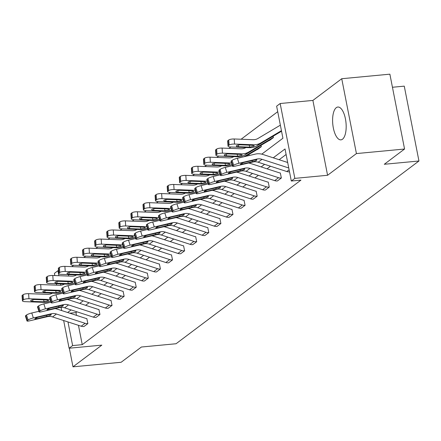 <?xml version="1.0" encoding="UTF-8"?>
<svg xmlns="http://www.w3.org/2000/svg" width="441" height="441" viewBox="0 0 441 441"><rect width="100%" height="100%" fill="white"/><g stroke="black" fill="none" stroke-linecap="round" stroke-linejoin="round"><path stroke-width="0.66" d="M342.486 139.224A16.482 6.643 84.6 0 1 340.943 139.852A16.482 6.643 84.6 0 1 333.01 126.049A16.482 6.643 84.6 0 1 336.29 107.659A16.482 6.643 84.6 0 1 337.834 107.031A16.482 6.643 84.6 0 1 345.766 120.834A16.482 6.643 84.6 0 1 342.486 139.224M69.331 348.208L72.986 366.829L101.827 345.132L69.088 348.23L63.653 320.53M404.562 149.025L356.422 153.578L341.736 78.724L389.877 74.171L404.562 149.025L384.287 164.278L418.95 160.998L176.058 343.743L141.396 347.023L121.126 362.276L72.986 366.829M54.833 275.548L54.403 273.376L57.931 270.719L58.907 275.702M58.499 270.664L57.931 270.719M277.714 111.689L241.1 139.24M230.814 146.98L229.006 148.341M218.719 156.075L216.911 157.437M206.625 165.177L204.817 166.538M194.531 174.278L192.723 175.639M182.436 183.379L180.628 184.735M170.342 192.474L168.539 193.836M158.253 201.576L156.445 202.937M146.158 210.677L144.35 212.033M134.064 219.772L132.256 221.134M121.97 228.873L120.161 230.235M109.875 237.975L108.067 239.331M97.781 247.07L95.973 248.432M85.686 256.171L83.878 257.533M73.592 265.273L71.784 266.629M261.783 154.146L282.924 138.237L276.634 106.171L280.162 103.519L294.847 178.373L291.319 181.03L285.029 148.964L273.26 157.817M341.736 78.724L312.895 100.421L280.162 103.519M392.446 87.263L404.265 86.144L418.95 160.998M248.559 163.027A15.848 14.084 53 0 1 250.912 163.589L279.544 172.878A2.111 1.88 -127 0 0 280.333 172.966L281.364 178.021L277.45 180.942A7.398 6.571 -127 0 1 274.699 180.623L246.061 171.34A10.567 9.388 53 0 0 240.94 171.08L222.986 175.275A4.228 0.711 162.3 0 1 220.511 175.397A4.228 0.711 162.3 0 1 220.814 174.978L221.586 174.393L219.998 169.432L219.227 170.017L220.814 174.978M224.37 181.223A15.848 14.084 53 0 1 226.724 181.791L255.356 191.074A2.111 1.88 -127 0 0 256.144 191.162L257.175 196.217L253.261 199.139A7.398 6.571 -127 0 1 250.51 198.825L221.878 189.536A10.567 9.388 53 0 0 216.751 189.277L198.797 193.472A4.228 0.711 162.3 0 1 196.322 193.593A4.228 0.711 162.3 0 1 196.625 193.175L197.397 192.59L195.81 187.629L195.038 188.213L196.625 193.175M200.181 199.426A15.848 14.084 53 0 1 202.535 199.988L231.172 209.271A2.111 1.88 -127 0 0 231.955 209.365L232.986 214.42L229.072 217.336A7.398 6.571 -127 0 1 226.321 217.022L197.689 207.739A10.567 9.388 53 0 0 192.568 207.479L174.608 211.669A4.228 0.711 162.3 0 1 172.133 211.79A4.228 0.711 162.3 0 1 172.437 211.371L173.214 210.792L171.621 205.831L170.849 206.41L172.437 211.371M175.998 217.622A15.848 14.084 53 0 1 178.346 218.185L206.983 227.473A2.111 1.88 -127 0 0 207.766 227.562L208.797 232.616L204.883 235.538A7.398 6.571 -127 0 1 202.132 235.218L173.5 225.935A10.567 9.388 53 0 0 168.379 225.676L150.42 229.871A4.228 0.711 162.3 0 1 147.944 229.993A4.228 0.711 162.3 0 1 148.248 229.574L149.025 228.989L147.437 224.028L146.66 224.612L148.248 229.574M151.809 235.819A15.848 14.084 53 0 1 154.157 236.387L182.795 245.67A2.111 1.88 -127 0 0 183.577 245.764L184.608 250.813L180.694 253.735A7.398 6.571 -127 0 1 177.944 253.421L149.312 244.132A10.567 9.388 53 0 0 144.19 243.879L126.231 248.068A4.228 0.711 162.3 0 1 123.756 248.189A4.228 0.711 162.3 0 1 124.059 247.77L124.836 247.186L123.248 242.225L122.471 242.809L124.059 247.77M127.62 254.022A15.848 14.084 53 0 1 129.974 254.584L158.606 263.872A2.111 1.88 -127 0 0 159.388 263.961L160.419 269.016L156.505 271.932A7.398 6.571 -127 0 1 153.755 271.617L125.123 262.334A10.567 9.388 53 0 0 120.002 262.075L102.042 266.265A4.228 0.711 162.3 0 1 99.567 266.392A4.228 0.711 162.3 0 1 99.87 265.967L100.647 265.388L99.06 260.427L98.282 261.011L99.87 265.967M103.431 272.218A15.848 14.084 53 0 1 105.785 272.781L134.417 282.069A2.111 1.88 -127 0 0 135.205 282.157L136.236 287.212L132.317 290.134A7.398 6.571 -127 0 1 129.566 289.82L100.934 280.531A10.567 9.388 53 0 0 95.813 280.272L77.853 284.467A4.228 0.711 162.3 0 1 75.378 284.588A4.228 0.711 162.3 0 1 75.681 284.169L76.458 283.585L74.871 278.624L74.094 279.208L75.681 284.169M79.242 290.421A15.848 14.084 53 0 1 81.596 290.983L110.228 300.266A2.111 1.88 -127 0 0 111.016 300.36L112.047 305.409L108.128 308.331A7.398 6.571 -127 0 1 105.377 308.016L76.745 298.728A10.567 9.388 53 0 0 71.624 298.474L53.664 302.664A4.228 0.711 162.3 0 1 51.189 302.785A4.228 0.711 162.3 0 1 51.492 302.366L52.27 301.782L50.682 296.821L49.905 297.405L51.492 302.366M55.053 308.617A15.848 14.084 53 0 1 57.407 309.18L86.039 318.468A2.111 1.88 -127 0 0 86.827 318.556L87.858 323.611L83.944 326.533A7.398 6.571 -127 0 1 81.188 326.213L52.556 316.93A10.567 9.388 53 0 0 47.435 316.671L29.475 320.866A4.228 0.711 162.3 0 1 27 320.987A4.228 0.711 162.3 0 1 27.309 320.568L28.081 319.984L26.493 315.023L25.716 315.607L27.309 320.568M286.11 154.482L279.142 159.725M270.487 166.235L267.048 168.82M258.393 175.336L254.953 177.921M246.299 184.437L242.859 187.023M234.204 193.533L230.764 196.124M222.11 202.634L218.67 205.219M210.015 211.735L206.575 214.32M197.921 220.831L194.487 223.422M185.826 229.932L182.392 232.517M173.732 239.033L170.298 241.618M161.638 248.134L158.203 250.72M149.543 257.23L146.109 259.815M137.449 266.331L134.014 268.916M125.354 275.432L121.92 278.017M113.26 284.528L109.826 287.113M101.165 293.629L97.731 296.214M89.071 302.73L85.637 305.315M76.977 311.826L75.957 312.597L76.497 315.37M78.448 325.326L82.246 344.664L300.949 180.115L291.319 181.03M67.148 299.516A15.848 14.084 53 0 1 69.502 300.084L98.134 309.367A2.111 1.88 -127 0 0 98.922 309.455L99.953 314.51L96.039 317.432A7.398 6.571 -127 0 1 93.283 317.118L64.651 307.829A10.567 9.388 53 0 0 59.529 307.57L41.57 311.765A4.228 0.711 162.3 0 1 39.095 311.886A4.228 0.711 162.3 0 1 39.398 311.467L40.175 310.883L38.587 305.922L37.81 306.506L39.398 311.467M91.337 281.319A15.848 14.084 53 0 1 93.69 281.882L122.322 291.17A2.111 1.88 -127 0 0 123.111 291.258L124.141 296.313L120.222 299.235A7.398 6.571 -127 0 1 117.471 298.915L88.839 289.632A10.567 9.388 53 0 0 83.718 289.373L65.759 293.568A4.228 0.711 162.3 0 1 63.284 293.689A4.228 0.711 162.3 0 1 63.587 293.265L64.364 292.686L62.776 287.725L61.999 288.309L63.587 293.265M115.525 263.123A15.848 14.084 53 0 1 117.879 263.685L146.511 272.968A2.111 1.88 -127 0 0 147.3 273.062L148.325 278.111L144.411 281.033A7.398 6.571 -127 0 1 141.66 280.719L113.028 271.43A10.567 9.388 53 0 0 107.907 271.176L89.947 275.366A4.228 0.711 162.3 0 1 87.472 275.487A4.228 0.711 162.3 0 1 87.776 275.068L88.553 274.484L86.965 269.523L86.188 270.107L87.776 275.068M139.714 244.92A15.848 14.084 53 0 1 142.068 245.483L170.7 254.771A2.111 1.88 -127 0 0 171.483 254.859L172.514 259.914L168.6 262.836A7.398 6.571 -127 0 1 165.849 262.516L137.217 253.233A10.567 9.388 53 0 0 132.096 252.974L114.136 257.169A4.228 0.711 162.3 0 1 111.661 257.29A4.228 0.711 162.3 0 1 111.964 256.871L112.742 256.287L111.154 251.326L110.377 251.91L111.964 256.871M163.903 226.724A15.848 14.084 53 0 1 166.251 227.286L194.889 236.569A2.111 1.88 -127 0 0 195.672 236.663L196.703 241.718L192.789 244.634A7.398 6.571 -127 0 1 190.038 244.32L161.406 235.036A10.567 9.388 53 0 0 156.285 234.777L138.325 238.967A4.228 0.711 162.3 0 1 135.85 239.094A4.228 0.711 162.3 0 1 136.153 238.669L136.93 238.09L135.343 233.129L134.566 233.708L136.153 238.669M188.087 208.521A15.848 14.084 53 0 1 190.44 209.089L219.078 218.372A2.111 1.88 -127 0 0 219.861 218.46L220.891 223.515L216.978 226.437A7.398 6.571 -127 0 1 214.227 226.123L185.595 216.834A10.567 9.388 53 0 0 180.474 216.581L162.514 220.77A4.228 0.711 162.3 0 1 160.039 220.891A4.228 0.711 162.3 0 1 160.342 220.472L161.119 219.888L159.532 214.927L158.754 215.511L160.342 220.472M212.275 190.325A15.848 14.084 53 0 1 214.629 190.887L243.267 200.175A2.111 1.88 -127 0 0 244.049 200.264L245.08 205.319L241.166 208.24A7.398 6.571 -127 0 1 238.416 207.92L209.784 198.637A10.567 9.388 53 0 0 204.657 198.378L186.703 202.573A4.228 0.711 162.3 0 1 184.228 202.695A4.228 0.711 162.3 0 1 184.531 202.276L185.308 201.691L183.715 196.73L182.943 197.314L184.531 202.276M236.464 172.128A15.848 14.084 53 0 1 238.818 172.69L267.45 181.973A2.111 1.88 -127 0 0 268.238 182.067L269.269 187.122L265.355 190.038A7.398 6.571 -127 0 1 262.604 189.724L233.967 180.441A10.567 9.388 53 0 0 228.846 180.182L210.892 184.371A4.228 0.711 162.3 0 1 208.417 184.492A4.228 0.711 162.3 0 1 208.72 184.073L209.492 183.489L207.904 178.533L207.132 179.112L208.72 184.073M82.246 344.664L72.616 345.579L69.088 348.23M312.895 100.421L327.58 175.275L356.422 153.578M327.58 175.275L294.847 178.373M61.701 310.574L61.067 307.349M56.718 285.167L56.437 283.728M67.98 321.93L72.616 345.579M264.606 164.328L261.166 166.913M252.511 173.429L249.071 176.014M240.417 182.53L236.977 185.115M228.322 191.626L224.882 194.216M216.228 200.727L212.788 203.312M204.133 209.828L200.694 212.413M192.039 218.923L188.599 221.514M179.945 228.025L176.51 230.61M167.85 237.126L164.416 239.711M155.756 246.227L152.321 248.812M143.661 255.322L140.227 257.908M131.567 264.424L128.133 267.009M119.472 273.525L116.038 276.11M107.378 282.62L103.944 285.206M95.284 291.722L91.849 294.307M83.189 300.823L79.755 303.408M71.095 309.918L67.66 312.504M68.272 299.737L69.204 299.037M80.367 290.641L81.298 289.935M92.461 281.54L93.393 280.84M104.556 272.439L105.487 271.739M116.65 263.343L117.582 262.638M128.744 254.242L129.676 253.542M140.839 245.141L141.77 244.441M152.933 236.045L153.865 235.34M165.028 226.944L165.959 226.244M177.122 217.843L178.054 217.143M189.217 208.742L190.148 208.042M201.311 199.646L202.243 198.946M213.405 190.545L214.337 189.845M225.5 181.444L226.431 180.744M237.594 172.348L238.526 171.643M249.689 163.247L250.62 162.547M60.516 283.883L60.781 285.244M68.504 274.633L68.785 276.066M269.512 140.475L273.426 137.559L269.512 140.475A2.111 1.88 53 0 0 268.79 140.712L244.777 154.978A15.848 14.084 -127 0 1 237.523 156.775L218.604 156.075A4.228 1.136 175.7 0 1 215.936 155.221L215.555 150.149A4.228 1.136 -4.3 0 1 215.853 149.686L216.625 149.102A4.228 1.136 -4.3 0 1 222.099 148.082L222.479 153.159A4.228 1.136 175.7 0 0 217.005 154.179L216.625 149.102M273.426 137.559L273.161 136.197M257.417 149.576L261.331 146.655L257.417 149.576A2.111 1.88 53 0 0 256.695 149.808L245.67 156.357M261.331 146.655L261.066 145.298M249.193 155.535L248.972 154.4M75.957 312.597L69.755 313.187M38.913 311.318L31.763 312.989L33.351 317.95A4.228 0.711 162.3 0 0 28.081 319.984M87.858 323.611L87.82 323.617A7.398 6.571 -127 0 1 85.069 323.297L56.431 314.014A10.567 9.388 53 0 0 51.31 313.755L33.351 317.95M26.493 315.023A4.228 0.711 -17.7 0 1 31.763 312.989M27 320.987L25.413 316.026A4.228 0.711 -17.7 0 1 25.716 315.607M48.273 316.043L36.873 318.777A3.379 0.568 -17.7 0 1 34.894 318.871A3.379 0.568 -17.7 0 1 35.137 318.534A3.379 0.568 -17.7 0 1 39.354 316.908L50.478 314.383L51.04 314.984L47.435 316.671M51.272 314.626L51.04 314.984M52.424 293.133L52.347 293.177A10.567 9.388 -127 0 1 47.512 294.373L28.593 293.673L28.974 298.75A4.228 1.136 175.7 0 0 23.5 299.77L23.119 294.693A4.228 1.136 -4.3 0 1 28.593 293.673M50.092 299.362A15.848 14.084 -127 0 1 47.893 299.45L28.974 298.75M63.052 292.956L62.561 293.243M50.599 300.938A15.848 14.084 -127 0 1 44.012 302.366L25.093 301.666A4.228 1.136 175.7 0 1 22.43 300.812L22.05 295.74A4.228 1.136 -4.3 0 1 22.342 295.277L23.119 294.693M32.722 299.731L32.849 301.401A3.379 0.91 -4.3 0 1 30.716 300.723A3.379 0.91 -4.3 0 1 30.953 300.354A3.379 0.91 -4.3 0 1 35.33 299.533L47.17 299.99L48.488 300.773L44.122 301.82L43.637 299.841M48.725 300.42L48.488 300.773M22.342 295.277L22.728 300.354L23.5 299.77M22.728 300.354A4.228 1.136 175.7 0 0 22.43 300.812M32.849 301.401L44.122 301.82M51.007 302.217L43.857 303.888L45.445 308.849A4.228 0.711 162.3 0 0 40.175 310.883M99.953 314.51L99.914 314.516A7.398 6.571 -127 0 1 97.163 314.196L68.526 304.913A10.567 9.388 53 0 0 63.405 304.654L45.445 308.849M38.587 305.922A4.228 0.711 -17.7 0 1 43.857 303.888M39.095 311.886L37.507 306.925A4.228 0.711 -17.7 0 1 37.81 306.506M60.367 306.942L48.968 309.676A3.379 0.568 -17.7 0 1 46.989 309.775A3.379 0.568 -17.7 0 1 47.231 309.439A3.379 0.568 -17.7 0 1 51.448 307.807L62.572 305.282L63.129 305.889L59.529 307.57M63.366 305.525L63.129 305.889M63.102 293.116L55.952 294.786L57.539 299.748A4.228 0.711 162.3 0 0 52.27 301.782M112.047 305.409L112.008 305.415A7.398 6.571 -127 0 1 109.258 305.1L80.62 295.812A10.567 9.388 53 0 0 75.499 295.558L57.539 299.748M50.682 296.821A4.228 0.711 -17.7 0 1 55.952 294.786M51.189 302.785L49.601 297.824A4.228 0.711 -17.7 0 1 49.905 297.405M72.456 297.846L61.062 300.575A3.379 0.568 -17.7 0 1 59.083 300.674A3.379 0.568 -17.7 0 1 59.326 300.338A3.379 0.568 -17.7 0 1 63.543 298.711L74.667 296.187L75.224 296.787L71.624 298.474M75.461 296.424L75.224 296.787M64.518 284.032L64.441 284.076A10.567 9.388 -127 0 1 59.607 285.277L40.682 284.572L41.068 289.649A4.228 1.136 175.7 0 0 35.594 290.669L35.214 285.592A4.228 1.136 -4.3 0 1 40.682 284.572M62.187 290.261A15.848 14.084 -127 0 1 59.987 290.349L41.068 289.649M75.146 283.855L74.656 284.147M62.694 291.837A15.848 14.084 -127 0 1 56.106 293.271L37.187 292.565A4.228 1.136 175.7 0 1 34.525 291.716L34.144 286.639A4.228 1.136 -4.3 0 1 34.437 286.176L35.214 285.592M44.817 290.63L44.943 292.3A3.379 0.91 -4.3 0 1 42.81 291.622A3.379 0.91 -4.3 0 1 43.047 291.253A3.379 0.91 -4.3 0 1 47.424 290.437L59.265 290.895L60.582 291.672L56.216 292.719L55.731 290.746M60.819 291.319L60.582 291.672M34.437 286.176L34.822 291.253L35.594 290.669M34.822 291.253A4.228 1.136 175.7 0 0 34.525 291.716M44.943 292.3L56.216 292.719M76.607 274.93L76.536 274.975A10.567 9.388 -127 0 1 71.696 276.176L52.777 275.476L53.163 280.548A4.228 1.136 175.7 0 0 47.689 281.567L47.308 276.496A4.228 1.136 -4.3 0 1 52.777 275.476M74.281 281.16A15.848 14.084 -127 0 1 72.081 281.253L53.163 280.548M87.235 274.754L86.75 275.046M74.788 282.742A15.848 14.084 -127 0 1 68.201 284.169L49.282 283.464A4.228 1.136 175.7 0 1 46.619 282.615L46.239 277.538A4.228 1.136 -4.3 0 1 46.531 277.08L47.308 276.496M56.911 281.534L57.038 283.205A3.379 0.91 -4.3 0 1 54.904 282.521A3.379 0.91 -4.3 0 1 55.142 282.152A3.379 0.91 -4.3 0 1 59.518 281.336L71.359 281.793L72.677 282.576L68.311 283.624L67.826 281.645M72.914 282.218L72.677 282.576M46.531 277.08L46.911 282.152L47.689 281.567M46.911 282.152A4.228 1.136 175.7 0 0 46.619 282.615M57.038 283.205L68.311 283.624M75.196 284.021L68.046 285.691L69.634 290.647A4.228 0.711 162.3 0 0 64.364 292.686M124.141 296.313L124.103 296.313A7.398 6.571 -127 0 1 121.352 295.999L92.715 286.716A10.567 9.388 53 0 0 87.594 286.457L69.634 290.647M62.776 287.725A4.228 0.711 -17.7 0 1 68.046 285.691M63.284 293.689L61.696 288.728A4.228 0.711 -17.7 0 1 61.999 288.309M84.551 288.745L73.156 291.479A3.379 0.568 -17.7 0 1 71.177 291.573A3.379 0.568 -17.7 0 1 71.42 291.236A3.379 0.568 -17.7 0 1 75.637 289.61L86.761 287.085L87.318 287.686L83.718 289.373M87.555 287.328L87.318 287.686M88.702 265.835L88.63 265.879A10.567 9.388 -127 0 1 83.79 267.075L64.871 266.375L65.257 271.452A4.228 1.136 175.7 0 0 59.783 272.472L59.403 267.395A4.228 1.136 -4.3 0 1 64.871 266.375M86.375 272.058A15.848 14.084 -127 0 1 84.176 272.152L65.257 271.452M99.33 265.658L98.839 265.945M86.883 273.64A15.848 14.084 -127 0 1 80.295 275.068L61.376 274.368A4.228 1.136 175.7 0 1 58.714 273.514L58.333 268.442A4.228 1.136 -4.3 0 1 58.625 267.979L59.403 267.395M69.005 272.433L69.132 274.104A3.379 0.91 -4.3 0 1 66.999 273.426A3.379 0.91 -4.3 0 1 67.236 273.051A3.379 0.91 -4.3 0 1 71.613 272.235L83.454 272.692L84.771 273.475L80.4 274.523L79.92 272.544M85.008 273.122L84.771 273.475M58.625 267.979L59.006 273.056L59.783 272.472M59.006 273.056A4.228 1.136 175.7 0 0 58.714 273.514M69.132 274.104L80.4 274.523M87.29 274.919L80.141 276.59L81.728 281.551A4.228 0.711 162.3 0 0 76.458 283.585M136.236 287.212L136.197 287.218A7.398 6.571 -127 0 1 133.441 286.898L104.809 277.615A10.567 9.388 53 0 0 99.688 277.356L81.728 281.551M74.871 278.624A4.228 0.711 -17.7 0 1 80.141 276.59M75.378 284.588L73.79 279.627A4.228 0.711 -17.7 0 1 74.094 279.208M96.645 279.644L85.251 282.378A3.379 0.568 -17.7 0 1 83.272 282.477A3.379 0.568 -17.7 0 1 83.514 282.141A3.379 0.568 -17.7 0 1 87.731 280.509L98.856 277.984L99.412 278.591L95.813 280.272M99.649 278.227L99.412 278.591M100.796 256.734L100.724 256.778A10.567 9.388 -127 0 1 95.884 257.979L76.966 257.274L77.346 262.351A4.228 1.136 175.7 0 0 71.877 263.371L71.497 258.294A4.228 1.136 -4.3 0 1 76.966 257.274M98.47 262.963A15.848 14.084 -127 0 1 96.265 263.051L77.346 262.351M111.424 256.557L110.934 256.849M98.977 264.539A15.848 14.084 -127 0 1 92.389 265.967L73.471 265.267A4.228 1.136 175.7 0 1 70.808 264.418L70.428 259.341A4.228 1.136 -4.3 0 1 70.72 258.878L71.497 258.294M81.1 263.332L81.227 265.002A3.379 0.91 -4.3 0 1 79.093 264.324A3.379 0.91 -4.3 0 1 79.33 263.955A3.379 0.91 -4.3 0 1 83.707 263.139L95.548 263.597L96.866 264.374L92.494 265.421L92.015 263.448M97.103 264.021L96.866 264.374M70.72 258.878L71.1 263.955L71.877 263.371M71.1 263.955A4.228 1.136 175.7 0 0 70.808 264.418M81.227 265.002L92.494 265.421M99.385 265.818L92.235 267.489L93.823 272.45A4.228 0.711 162.3 0 0 88.553 274.484M148.325 278.111L148.292 278.117A7.398 6.571 -127 0 1 145.536 277.802L116.904 268.514A10.567 9.388 53 0 0 111.782 268.26L93.823 272.45M86.965 269.523A4.228 0.711 -17.7 0 1 92.235 267.489M87.472 275.487L85.885 270.526A4.228 0.711 -17.7 0 1 86.188 270.107M108.74 270.548L97.345 273.277A3.379 0.568 -17.7 0 1 95.366 273.376A3.379 0.568 -17.7 0 1 95.609 273.04A3.379 0.568 -17.7 0 1 99.826 271.413L110.95 268.889L111.507 269.49L107.907 271.176M111.744 269.126L111.507 269.49M112.89 247.633L112.819 247.677A10.567 9.388 -127 0 1 107.979 248.878L89.06 248.178L89.44 253.25A4.228 1.136 175.7 0 0 83.972 254.27L83.592 249.198A4.228 1.136 -4.3 0 1 89.06 248.178M110.564 253.862A15.848 14.084 -127 0 1 108.359 253.955L89.44 253.25M123.519 247.456L123.028 247.748M111.071 255.444A15.848 14.084 -127 0 1 104.484 256.871L85.565 256.166A4.228 1.136 175.7 0 1 82.902 255.317L82.522 250.24A4.228 1.136 -4.3 0 1 82.814 249.782L83.592 249.198M93.194 254.231L93.321 255.907A3.379 0.91 -4.3 0 1 91.188 255.223A3.379 0.91 -4.3 0 1 91.425 254.854A3.379 0.91 -4.3 0 1 95.802 254.038L107.643 254.496L108.96 255.273L104.589 256.326L104.109 254.347M109.197 254.92L108.96 255.273M82.814 249.782L83.195 254.854L83.972 254.27M83.195 254.854A4.228 1.136 175.7 0 0 82.902 255.317M93.321 255.907L104.589 256.326M111.479 256.723L104.33 258.387L105.917 263.349A4.228 0.711 162.3 0 0 100.647 265.388M160.419 269.016L160.381 269.016A7.398 6.571 -127 0 1 157.63 268.701L128.998 259.418A10.567 9.388 53 0 0 123.877 259.159L105.917 263.349M99.06 260.427A4.228 0.711 -17.7 0 1 104.33 258.387M99.567 266.392L97.979 261.43A4.228 0.711 -17.7 0 1 98.282 261.011M120.834 261.447L109.44 264.181A3.379 0.568 -17.7 0 1 107.455 264.275A3.379 0.568 -17.7 0 1 107.703 263.939A3.379 0.568 -17.7 0 1 111.92 262.312L123.045 259.788L123.601 260.388L120.002 262.075M123.838 260.03L123.601 260.388M124.985 238.537L124.908 238.581A10.567 9.388 -127 0 1 120.073 239.777L101.154 239.077L101.535 244.149A4.228 1.136 175.7 0 0 96.066 245.174L95.686 240.097A4.228 1.136 -4.3 0 1 101.154 239.077M122.659 244.761A15.848 14.084 -127 0 1 120.454 244.854L101.535 244.149M135.613 238.361L135.122 238.647M123.166 246.343A15.848 14.084 -127 0 1 116.578 247.77L97.659 247.07A4.228 1.136 175.7 0 1 94.997 246.216L94.617 241.144A4.228 1.136 -4.3 0 1 94.909 240.681L95.686 240.097M105.289 245.135L105.416 246.806A3.379 0.91 -4.3 0 1 103.282 246.122A3.379 0.91 -4.3 0 1 103.519 245.753A3.379 0.91 -4.3 0 1 107.896 244.937L119.737 245.394L121.055 246.177L116.683 247.225L116.204 245.246M121.292 245.824L121.055 246.177M94.909 240.681L95.289 245.753L96.066 245.174M95.289 245.753A4.228 1.136 175.7 0 0 94.997 246.216M105.416 246.806L116.683 247.225M123.574 247.621L116.424 249.292L118.012 254.253A4.228 0.711 162.3 0 0 112.742 256.287M172.514 259.914L172.475 259.92A7.398 6.571 -127 0 1 169.724 259.6L141.092 250.317A10.567 9.388 53 0 0 135.971 250.058L118.012 254.253M111.154 251.326A4.228 0.711 -17.7 0 1 116.424 249.292M111.661 257.29L110.074 252.329A4.228 0.711 -17.7 0 1 110.377 251.91M132.928 252.346L121.534 255.08A3.379 0.568 -17.7 0 1 119.55 255.179A3.379 0.568 -17.7 0 1 119.798 254.843A3.379 0.568 -17.7 0 1 124.015 253.211L135.133 250.686L135.696 251.293L132.096 252.974M135.933 250.929L135.696 251.293M137.079 229.436L137.002 229.48A10.567 9.388 -127 0 1 132.168 230.682L113.249 229.976L113.629 235.053A4.228 1.136 175.7 0 0 108.161 236.073L107.78 230.996A4.228 1.136 -4.3 0 1 113.249 229.976M134.753 235.665A15.848 14.084 -127 0 1 132.548 235.753L113.629 235.053M147.707 229.259L147.217 229.552M135.26 237.241A15.848 14.084 -127 0 1 128.673 238.669L109.754 237.969A4.228 1.136 175.7 0 1 107.091 237.12L106.711 232.043A4.228 1.136 -4.3 0 1 107.003 231.58L107.78 230.996M117.383 236.034L117.51 237.705A3.379 0.91 -4.3 0 1 115.377 237.026A3.379 0.91 -4.3 0 1 115.614 236.657A3.379 0.91 -4.3 0 1 119.991 235.841L131.831 236.299L133.149 237.076L128.778 238.123L128.298 236.15M133.386 236.723L133.149 237.076M107.003 231.58L107.384 236.657L108.161 236.073M107.384 236.657A4.228 1.136 175.7 0 0 107.091 237.12M117.51 237.705L128.778 238.123M135.668 238.52L128.518 240.191L130.106 245.152A4.228 0.711 162.3 0 0 124.836 247.186M184.608 250.813L184.57 250.819A7.398 6.571 -127 0 1 181.819 250.505L153.187 241.216A10.567 9.388 53 0 0 148.066 240.962L130.106 245.152M123.248 242.225A4.228 0.711 -17.7 0 1 128.518 240.191M123.756 248.189L122.168 243.228A4.228 0.711 -17.7 0 1 122.471 242.809M145.023 243.25L133.629 245.979A3.379 0.568 -17.7 0 1 131.644 246.078A3.379 0.568 -17.7 0 1 131.892 245.742A3.379 0.568 -17.7 0 1 136.109 244.116L147.228 241.591L147.79 242.192L144.19 243.879M148.027 241.828L147.79 242.192M149.174 220.335L149.097 220.379A10.567 9.388 -127 0 1 144.262 221.58L125.343 220.875L125.724 225.952A4.228 1.136 175.7 0 0 120.255 226.972L119.875 221.9A4.228 1.136 -4.3 0 1 125.343 220.875M146.847 226.564A15.848 14.084 -127 0 1 144.642 226.657L125.724 225.952M159.802 220.158L159.311 220.45M147.349 228.14A15.848 14.084 -127 0 1 140.767 229.574L121.848 228.868A4.228 1.136 175.7 0 1 119.186 228.019L118.805 222.942A4.228 1.136 -4.3 0 1 119.098 222.479L119.875 221.9M129.478 226.933L129.604 228.609A3.379 0.91 -4.3 0 1 127.471 227.925A3.379 0.91 -4.3 0 1 127.708 227.556A3.379 0.91 -4.3 0 1 132.085 226.74L143.926 227.198L145.243 227.975L140.872 229.022L140.392 227.049M145.48 227.622L145.243 227.975M119.098 222.479L119.478 227.556L120.255 226.972M119.478 227.556A4.228 1.136 175.7 0 0 119.186 228.019M129.604 228.609L140.872 229.022M147.763 229.425L140.613 231.09L142.2 236.051A4.228 0.711 162.3 0 0 136.93 238.09M196.703 241.718L196.664 241.718A7.398 6.571 -127 0 1 193.913 241.403L165.281 232.12A10.567 9.388 53 0 0 160.16 231.861L142.2 236.051M135.343 233.129A4.228 0.711 -17.7 0 1 140.613 231.09M135.85 239.094L134.262 234.132A4.228 0.711 -17.7 0 1 134.566 233.708M157.117 234.149L145.723 236.883A3.379 0.568 -17.7 0 1 143.738 236.977A3.379 0.568 -17.7 0 1 143.987 236.641A3.379 0.568 -17.7 0 1 148.204 235.014L159.322 232.49L159.885 233.091L156.285 234.777M160.122 232.732L159.885 233.091M161.268 211.233L161.191 211.283A10.567 9.388 -127 0 1 156.357 212.479L137.438 211.779L137.818 216.851A4.228 1.136 175.7 0 0 132.35 217.876L131.969 212.799A4.228 1.136 -4.3 0 1 137.438 211.779M158.942 217.463A15.848 14.084 -127 0 1 156.737 217.556L137.818 216.851M171.896 211.057L171.406 211.349M159.444 219.045A15.848 14.084 -127 0 1 152.862 220.472L133.943 219.767A4.228 1.136 175.7 0 1 131.28 218.918L130.9 213.846A4.228 1.136 -4.3 0 1 131.192 213.383L131.969 212.799M141.572 217.837L141.699 219.508A3.379 0.91 -4.3 0 1 139.565 218.824A3.379 0.91 -4.3 0 1 139.803 218.455A3.379 0.91 -4.3 0 1 144.179 217.639L156.02 218.097L157.338 218.879L152.966 219.927L152.487 217.948M157.575 218.527L157.338 218.879M131.192 213.383L131.572 218.455L132.35 217.876M131.572 218.455A4.228 1.136 175.7 0 0 131.28 218.918M141.699 219.508L152.966 219.927M159.857 220.324L152.707 221.994L154.295 226.955A4.228 0.711 162.3 0 0 149.025 228.989M208.797 232.616L208.758 232.622A7.398 6.571 -127 0 1 206.008 232.302L177.376 223.019A10.567 9.388 53 0 0 172.255 222.76L154.295 226.955M147.437 224.028A4.228 0.711 -17.7 0 1 152.707 221.994M147.944 229.993L146.357 225.031A4.228 0.711 -17.7 0 1 146.66 224.612M169.212 225.048L157.812 227.782A3.379 0.568 -17.7 0 1 155.833 227.881A3.379 0.568 -17.7 0 1 156.075 227.545A3.379 0.568 -17.7 0 1 160.298 225.913L171.417 223.389L171.979 223.995L168.379 225.676M172.216 223.631L171.979 223.995M173.363 202.138L173.285 202.182A10.567 9.388 -127 0 1 168.451 203.384L149.532 202.678L149.912 207.755A4.228 1.136 175.7 0 0 144.444 208.775L144.064 203.698A4.228 1.136 -4.3 0 1 149.532 202.678M171.036 208.367A15.848 14.084 -127 0 1 168.831 208.455L149.912 207.755M183.991 201.961L183.5 202.254M171.538 209.944A15.848 14.084 -127 0 1 164.956 211.371L146.037 210.671A4.228 1.136 175.7 0 1 143.375 209.822L142.994 204.745A4.228 1.136 -4.3 0 1 143.286 204.282L144.064 203.698M153.666 208.736L153.793 210.407A3.379 0.91 -4.3 0 1 151.66 209.729A3.379 0.91 -4.3 0 1 151.897 209.359A3.379 0.91 -4.3 0 1 156.274 208.543L168.115 208.995L169.432 209.778L165.061 210.826L164.581 208.852M169.669 209.425L169.432 209.778M143.286 204.282L143.667 209.359L144.444 208.775M143.667 209.359A4.228 1.136 175.7 0 0 143.375 209.822M153.793 210.407L165.061 210.826M171.951 211.222L164.802 212.893L166.389 217.854A4.228 0.711 162.3 0 0 161.119 219.888M220.891 223.515L220.853 223.521A7.398 6.571 -127 0 1 218.102 223.207L189.47 213.918A10.567 9.388 53 0 0 184.349 213.659L166.389 217.854M159.532 214.927A4.228 0.711 -17.7 0 1 164.802 212.893M160.039 220.891L158.451 215.93A4.228 0.711 -17.7 0 1 158.754 215.511M181.306 215.952L169.906 218.681A3.379 0.568 -17.7 0 1 167.927 218.78A3.379 0.568 -17.7 0 1 168.17 218.444A3.379 0.568 -17.7 0 1 172.387 216.818L183.511 214.287L184.073 214.894L180.474 216.581M184.31 214.53L184.073 214.894M185.457 193.037L185.38 193.081A10.567 9.388 -127 0 1 180.545 194.283L161.626 193.577L162.007 198.654A4.228 1.136 175.7 0 0 156.538 199.674L156.158 194.602A4.228 1.136 -4.3 0 1 161.626 193.577M183.131 199.266A15.848 14.084 -127 0 1 180.926 199.36L162.007 198.654M196.085 192.86L195.595 193.152M183.632 200.842A15.848 14.084 -127 0 1 177.05 202.276L158.132 201.57A4.228 1.136 175.7 0 1 155.469 200.721L155.083 195.644A4.228 1.136 -4.3 0 1 155.381 195.181L156.158 194.602M165.761 199.635L165.888 201.305A3.379 0.91 -4.3 0 1 163.754 200.627A3.379 0.91 -4.3 0 1 163.991 200.258A3.379 0.91 -4.3 0 1 168.368 199.442L180.209 199.9L181.521 200.677L177.155 201.724L176.676 199.751M181.764 200.324L181.521 200.677M155.381 195.181L155.761 200.258L156.538 199.674M155.761 200.258A4.228 1.136 175.7 0 0 155.469 200.721M165.888 201.305L177.155 201.724M184.046 202.127L176.896 203.792L178.484 208.753A4.228 0.711 162.3 0 0 173.214 210.792M232.986 214.42L232.947 214.42A7.398 6.571 -127 0 1 230.196 214.106L201.565 204.822A10.567 9.388 53 0 0 196.443 204.563L178.484 208.753M171.621 205.831A4.228 0.711 -17.7 0 1 176.896 203.792M172.133 211.79L170.546 206.835A4.228 0.711 -17.7 0 1 170.849 206.41M193.401 206.851L182.001 209.58A3.379 0.568 -17.7 0 1 180.022 209.679A3.379 0.568 -17.7 0 1 180.264 209.343A3.379 0.568 -17.7 0 1 184.481 207.717L195.606 205.192L196.168 205.793L192.568 207.479M196.405 205.434L196.168 205.793M197.551 183.936L197.474 183.985A10.567 9.388 -127 0 1 192.64 185.181L173.721 184.481L174.101 189.553A4.228 1.136 175.7 0 0 168.633 190.578L168.247 185.501A4.228 1.136 -4.3 0 1 173.721 184.481M195.225 190.165A15.848 14.084 -127 0 1 193.02 190.258L174.101 189.553M208.18 183.759L207.689 184.051M195.727 191.747A15.848 14.084 -127 0 1 189.145 193.175L170.226 192.469A4.228 1.136 175.7 0 1 167.563 191.62L167.178 186.549A4.228 1.136 -4.3 0 1 167.475 186.085L168.247 185.501M177.855 190.54L177.982 192.21A3.379 0.91 -4.3 0 1 175.849 191.526A3.379 0.91 -4.3 0 1 176.086 191.157A3.379 0.91 -4.3 0 1 180.463 190.341L192.304 190.799L193.616 191.581L189.25 192.629L188.77 190.65M193.858 191.229L193.616 191.581M167.475 186.085L167.856 191.157L168.633 190.578M167.856 191.157A4.228 1.136 175.7 0 0 167.563 191.62M177.982 192.21L189.25 192.629M196.14 193.026L188.991 194.696L190.578 199.657A4.228 0.711 162.3 0 0 185.308 201.691M245.08 205.319L245.042 205.324A7.398 6.571 -127 0 1 242.291 205.004L213.659 195.721A10.567 9.388 53 0 0 208.538 195.462L190.578 199.657M183.715 196.73A4.228 0.711 -17.7 0 1 188.991 194.696M184.228 202.695L182.64 197.733A4.228 0.711 -17.7 0 1 182.943 197.314M205.495 197.75L194.095 200.484A3.379 0.568 -17.7 0 1 192.116 200.578A3.379 0.568 -17.7 0 1 192.359 200.247A3.379 0.568 -17.7 0 1 196.576 198.615L207.7 196.091L208.262 196.697L204.657 198.378M208.499 196.333L208.262 196.697M209.646 174.84L209.569 174.884A10.567 9.388 -127 0 1 204.734 176.086L185.815 175.38L186.196 180.457A4.228 1.136 175.7 0 0 180.727 181.477L180.341 176.4A4.228 1.136 -4.3 0 1 185.815 175.38M207.32 181.069A15.848 14.084 -127 0 1 205.115 181.157L186.196 180.457M220.274 174.664L219.783 174.956M207.821 182.646A15.848 14.084 -127 0 1 201.239 184.073L182.32 183.373A4.228 1.136 175.7 0 1 179.652 182.524L179.272 177.447A4.228 1.136 -4.3 0 1 179.57 176.984L180.341 176.4M189.95 181.438L190.077 183.109A3.379 0.91 -4.3 0 1 187.943 182.431A3.379 0.91 -4.3 0 1 188.18 182.061A3.379 0.91 -4.3 0 1 192.557 181.24L204.398 181.698L205.71 182.48L201.344 183.528L200.864 181.549M205.953 182.127L205.71 182.48M179.57 176.984L179.95 182.061L180.727 181.477M179.95 182.061A4.228 1.136 175.7 0 0 179.652 182.524M190.077 183.109L201.344 183.528M208.235 183.925L201.085 185.595L202.673 190.556A4.228 0.711 162.3 0 0 197.397 192.59M257.175 196.217L257.136 196.223A7.398 6.571 -127 0 1 254.385 195.909L225.753 186.62A10.567 9.388 53 0 0 220.632 186.361L202.673 190.556M195.81 187.629A4.228 0.711 -17.7 0 1 201.085 185.595M196.322 193.593L194.735 188.632A4.228 0.711 -17.7 0 1 195.038 188.213M217.589 188.654L206.19 191.383A3.379 0.568 -17.7 0 1 204.211 191.482A3.379 0.568 -17.7 0 1 204.453 191.146A3.379 0.568 -17.7 0 1 208.67 189.52L219.794 186.99L220.357 187.596L216.751 189.277M220.594 187.232L220.357 187.596M221.74 165.739L221.663 165.783A10.567 9.388 -127 0 1 216.829 166.985L197.91 166.279L198.29 171.356A4.228 1.136 175.7 0 0 192.822 172.376L192.436 167.304A4.228 1.136 -4.3 0 1 197.91 166.279M219.409 171.968A15.848 14.084 -127 0 1 217.209 172.062L198.29 171.356M232.368 165.562L231.878 165.855M219.916 173.545A15.848 14.084 -127 0 1 213.334 174.978L194.415 174.272A4.228 1.136 175.7 0 1 191.747 173.423L191.366 168.346A4.228 1.136 -4.3 0 1 191.664 167.883L192.436 167.304M202.044 172.337L202.165 174.008A3.379 0.91 -4.3 0 1 200.038 173.33A3.379 0.91 -4.3 0 1 200.275 172.96A3.379 0.91 -4.3 0 1 204.652 172.144L216.487 172.602L217.804 173.379L213.438 174.427L212.953 172.453M218.047 173.026L217.804 173.379M191.664 167.883L192.044 172.96L192.822 172.376M192.044 172.96A4.228 1.136 175.7 0 0 191.747 173.423M202.165 174.008L213.438 174.427M220.324 174.829L213.179 176.494L214.767 181.455A4.228 0.711 162.3 0 0 209.492 183.489M269.269 187.122L269.231 187.122A7.398 6.571 -127 0 1 266.48 186.808L237.848 177.519A10.567 9.388 53 0 0 232.727 177.265L214.767 181.455M207.904 178.533A4.228 0.711 -17.7 0 1 213.179 176.494M208.417 184.492L206.829 179.537A4.228 0.711 -17.7 0 1 207.132 179.112M229.684 179.553L218.284 182.282A3.379 0.568 -17.7 0 1 216.305 182.381A3.379 0.568 -17.7 0 1 216.548 182.045A3.379 0.568 -17.7 0 1 220.765 180.419L231.889 177.894L232.451 178.495L228.846 180.182M232.688 178.136L232.451 178.495M233.835 156.638L233.758 156.687A10.567 9.388 -127 0 1 228.923 157.884L210.004 157.183L210.385 162.255A4.228 1.136 175.7 0 0 204.911 163.275L204.53 158.203A4.228 1.136 -4.3 0 1 210.004 157.183M231.503 162.867A15.848 14.084 -127 0 1 229.303 162.961L210.385 162.255M261.293 146.66A2.111 1.88 53 0 0 260.57 146.892L243.972 156.753M232.01 164.449A15.848 14.084 -127 0 1 225.428 165.877L206.509 165.171A4.228 1.136 175.7 0 1 203.841 164.322L203.461 159.251A4.228 1.136 -4.3 0 1 203.759 158.788L204.53 158.203M214.139 163.242L214.26 164.912A3.379 0.91 -4.3 0 1 212.132 164.228A3.379 0.91 -4.3 0 1 212.364 163.859A3.379 0.91 -4.3 0 1 216.74 163.043L228.581 163.501L229.899 164.284L225.533 165.331L225.048 163.352M230.136 163.925L229.899 164.284M203.759 158.788L204.139 163.859L204.911 163.275M204.139 163.859A4.228 1.136 175.7 0 0 203.841 164.322M214.26 164.912L225.533 165.331M232.418 165.728L225.274 167.398L226.861 172.359A4.228 0.711 162.3 0 0 221.586 174.393M281.364 178.021L281.325 178.026A7.398 6.571 -127 0 1 278.574 177.706L249.942 168.423A10.567 9.388 53 0 0 244.816 168.164L226.861 172.359M219.998 169.432A4.228 0.711 -17.7 0 1 225.274 167.398M220.511 175.397L218.918 170.435A4.228 0.711 -17.7 0 1 219.227 170.017M241.778 170.452L230.378 173.186A3.379 0.568 -17.7 0 1 228.399 173.28A3.379 0.568 -17.7 0 1 228.642 172.949A3.379 0.568 -17.7 0 1 232.859 171.317L243.983 168.793L244.546 169.399L240.94 171.08M244.783 169.035L244.546 169.399M245.929 147.542L245.852 147.586A10.567 9.388 -127 0 1 241.018 148.788L222.099 148.082M273.387 137.559A2.111 1.88 53 0 0 272.665 137.796L248.652 152.062A15.848 14.084 -127 0 1 241.398 153.859L222.479 153.159M226.233 154.141L226.354 155.811A3.379 0.91 -4.3 0 1 224.226 155.133A3.379 0.91 -4.3 0 1 224.458 154.763A3.379 0.91 -4.3 0 1 228.835 153.942L240.676 154.4L241.993 155.182L237.627 156.23L237.142 154.251M242.23 154.83L241.993 155.182M215.853 149.686L216.233 154.763L217.005 154.179M216.233 154.763A4.228 1.136 175.7 0 0 215.936 155.221M226.354 155.811L237.627 156.23M289.517 171.841A7.398 6.571 -127 0 1 286.793 171.527L258.156 162.238A10.567 9.388 53 0 0 253.035 161.979L235.075 166.174A4.228 0.711 162.3 0 1 232.6 166.296A4.228 0.711 162.3 0 1 232.909 165.877L233.68 165.292L232.093 160.331L231.321 160.915L232.909 165.877M287.681 162.492L263.007 154.493A15.848 14.084 53 0 0 255.322 154.102L237.368 158.297L238.956 163.258A4.228 0.711 162.3 0 0 233.68 165.292M288.761 167.988L262.037 159.322A10.567 9.388 53 0 0 256.91 159.063L238.956 163.258M232.093 160.331A4.228 0.711 -17.7 0 1 237.368 158.297M232.6 166.296L231.012 161.334A4.228 0.711 -17.7 0 1 231.321 160.915M253.873 161.351L242.473 164.085A3.379 0.568 -17.7 0 1 240.494 164.184A3.379 0.568 -17.7 0 1 240.736 163.848A3.379 0.568 -17.7 0 1 244.953 162.216L256.078 159.692L256.64 160.298L253.035 161.979M256.877 159.934L256.64 160.298M280.36 125.167L257.946 138.485A10.567 9.388 -127 0 1 253.112 139.687L234.193 138.981L234.573 144.058A4.228 1.136 175.7 0 0 229.1 145.078L228.719 140.001A4.228 1.136 -4.3 0 1 234.193 138.981M281.441 130.668L260.747 142.961A15.848 14.084 -127 0 1 253.492 144.758L234.573 144.058M281.579 131.379A2.111 1.88 53 0 0 280.884 131.611L256.871 145.877A15.848 14.084 -127 0 1 249.617 147.68L230.698 146.974A4.228 1.136 175.7 0 1 228.03 146.125L227.65 141.048A4.228 1.136 -4.3 0 1 227.947 140.585L228.719 140.001M238.327 145.039L238.449 146.71A3.379 0.91 -4.3 0 1 236.321 146.032A3.379 0.91 -4.3 0 1 236.552 145.662A3.379 0.91 -4.3 0 1 240.929 144.846L252.77 145.304L254.088 146.081L249.722 147.129L249.237 145.155M254.325 145.728L254.088 146.081M227.947 140.585L228.328 145.662L229.1 145.078M228.328 145.662A4.228 1.136 175.7 0 0 228.03 146.125M238.449 146.71L249.722 147.129M87.82 323.617L83.944 326.533M51.31 313.755L50.478 314.383M56.431 314.014L52.556 316.93M85.069 323.297L81.188 326.213M36.564 317.801L36.873 318.777M46.752 316.467L46.564 315.227M44.012 302.366L44.734 301.826M47.17 299.99L47.893 299.45M99.914 314.516L96.039 317.432M63.405 304.654L62.572 305.282M68.526 304.913L64.651 307.829M97.163 314.196L93.283 317.118M48.653 308.706L48.968 309.676M58.846 307.371L58.659 306.126M112.008 305.415L108.128 308.331M75.499 295.558L74.667 296.187M80.62 295.812L76.745 298.728M109.258 305.1L105.377 308.016M60.748 299.604L61.062 300.575M70.94 298.27L70.753 297.025M56.106 293.271L56.828 292.725M59.265 290.895L59.987 290.349M68.201 284.169L68.923 283.629M71.359 281.793L72.081 281.253M124.103 296.313L120.222 299.235M87.594 286.457L86.761 287.085M92.715 286.716L88.839 289.632M121.352 295.999L117.471 298.915M72.842 290.503L73.156 291.479M83.035 289.169L82.847 287.929M80.295 275.068L81.017 274.528M83.454 272.692L84.176 272.152M136.197 287.218L132.317 290.134M99.688 277.356L98.856 277.984M104.809 277.615L100.934 280.531M133.441 286.898L129.566 289.82M84.937 281.402L85.251 282.378M95.129 280.074L94.942 278.828M92.389 265.967L93.112 265.427M95.548 263.597L96.265 263.051M148.292 278.117L144.411 281.033M111.782 268.26L110.95 268.889M116.904 268.514L113.028 271.43M145.536 277.802L141.66 280.719M97.031 272.306L97.345 273.277M107.224 270.972L107.036 269.727M104.484 256.871L105.206 256.331M107.643 254.496L108.359 253.955M160.381 269.016L156.505 271.932M123.877 259.159L123.045 259.788M128.998 259.418L125.123 262.334M157.63 268.701L153.755 271.617M109.125 263.205L109.44 264.181M119.318 261.871L119.131 260.631M116.578 247.77L117.3 247.23M119.737 245.394L120.454 244.854M172.475 259.92L168.6 262.836M135.971 250.058L135.133 250.686M141.092 250.317L137.217 253.233M169.724 259.6L165.849 262.516M121.22 254.104L121.534 255.08M131.412 252.776L131.225 251.53M128.673 238.669L129.395 238.129M131.831 236.299L132.548 235.753M184.57 250.819L180.694 253.735M148.066 240.962L147.228 241.591M153.187 241.216L149.312 244.132M181.819 250.505L177.944 253.421M133.314 245.009L133.629 245.979M143.501 243.675L143.319 242.429M140.767 229.574L141.489 229.033M143.926 227.198L144.642 226.657M196.664 241.718L192.789 244.634M160.16 231.861L159.322 232.49M165.281 232.12L161.406 235.036M193.913 241.403L190.038 244.32M145.409 235.907L145.723 236.883M155.596 234.573L155.414 233.333M152.862 220.472L153.584 219.932M156.02 218.097L156.737 217.556M208.758 232.622L204.883 235.538M172.255 222.76L171.417 223.389M177.376 223.019L173.5 225.935M206.008 232.302L202.132 235.218M157.503 226.806L157.812 227.782M167.69 225.478L167.508 224.232M164.956 211.371L165.678 210.831M168.115 208.995L168.831 208.455M220.853 223.521L216.978 226.437M184.349 213.659L183.511 214.287M189.47 213.918L185.595 216.834M218.102 223.207L214.227 226.123M169.598 217.711L169.906 218.681M179.785 216.377L179.603 215.131M177.05 202.276L177.767 201.73M180.209 199.9L180.926 199.36M232.947 214.42L229.072 217.336M196.443 204.563L195.606 205.192M201.565 204.822L197.689 207.739M230.196 214.106L226.321 217.022M181.692 208.61L182.001 209.58M191.879 207.276L191.697 206.03M189.145 193.175L189.862 192.634M192.304 190.799L193.02 190.258M245.042 205.324L241.166 208.24M208.538 195.462L207.7 196.091M213.659 195.721L209.784 198.637M242.291 205.004L238.416 207.92M193.786 199.508L194.095 200.484M203.974 198.174L203.792 196.934M201.239 184.073L201.956 183.533M204.398 181.698L205.115 181.157M257.136 196.223L253.261 199.139M220.632 186.361L219.794 186.99M225.753 186.62L221.878 189.536M254.385 195.909L250.51 198.825M205.881 190.413L206.19 191.383M216.068 189.079L215.886 187.833M213.334 174.978L214.05 174.432M216.487 172.602L217.209 172.062M269.231 187.122L265.355 190.038M232.727 177.265L231.889 177.894M237.848 177.519L233.967 180.441M266.48 186.808L262.604 189.724M217.975 181.312L218.284 182.282M228.162 179.978L227.975 178.732M225.428 165.877L226.145 165.336M228.581 163.501L229.303 162.961M256.695 149.808L260.57 146.892M281.325 178.026L277.45 180.942M244.816 168.164L243.983 168.793M249.942 168.423L246.061 171.34M278.574 177.706L274.699 180.623M230.07 172.21L230.378 173.186M240.257 170.876L240.069 169.636M237.523 156.775L238.239 156.235M244.777 154.978L248.652 152.062M240.676 154.4L241.398 153.859M268.79 140.712L272.665 137.796M256.91 159.063L256.078 159.692M262.037 159.322L258.156 162.238M289.114 169.779L286.793 171.527M242.164 163.115L242.473 164.085M252.351 161.781L252.164 160.535M249.617 147.68L250.334 147.134M256.871 145.877L260.747 142.961M252.77 145.304L253.492 144.758M280.884 131.611L281.529 131.126"/></g></svg>
